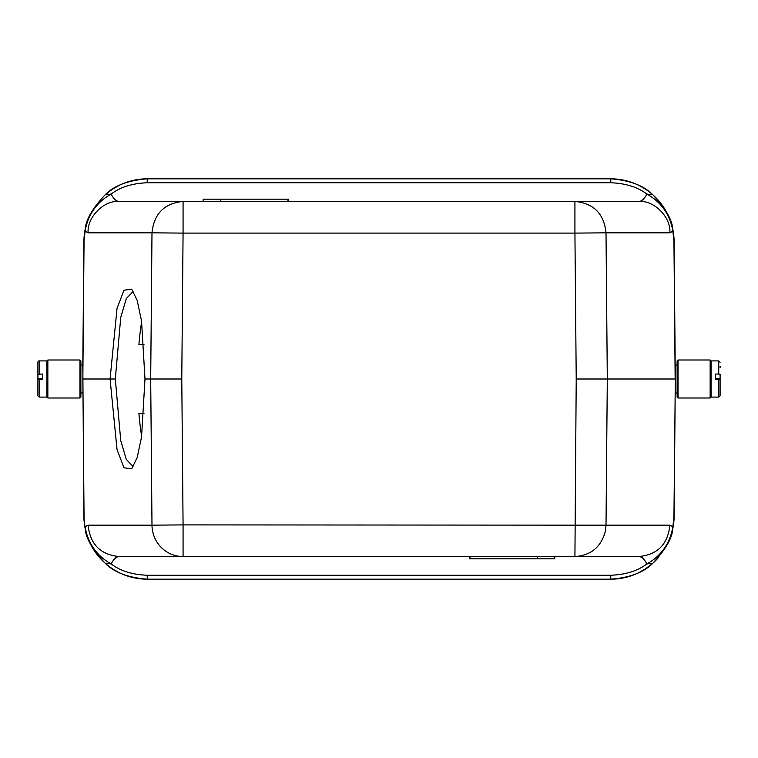 <?xml version="1.0" encoding="UTF-8"?>
<svg xmlns="http://www.w3.org/2000/svg" width="758" height="758" viewBox="0 0 758 758"><rect width="100%" height="100%" fill="white"/><g stroke="black" fill="none" stroke-linecap="round" stroke-linejoin="round"><path stroke-width="1.14" d="M85.161 229.494L85.142 231.228C86.819 220.208 92.893 204.177 111.189 194.057C120.209 187.112 132.214 183.351 147.213 182.754L610.787 182.754C625.786 183.351 637.8 187.112 646.811 194.057C644.414 198.928 641.742 201.391 638.795 201.439L574.924 201.439C593.675 203.277 604.041 213.737 606.012 232.829L574.924 233.104L574.924 201.439L119.205 201.439C116.258 201.391 113.586 198.928 111.189 194.057L105.182 194.778C92.438 208.355 85.768 219.924 85.161 229.494L83.882 241.603A63.331 63.331 0 0 1 84.157 236.231M84.337 234.61A63.331 63.331 0 0 1 84.413 233.985M84.716 231.891A63.331 63.331 0 0 1 85.057 229.987M85.531 227.807A63.331 63.331 0 0 1 89.823 215.386M104.661 195.251A63.331 63.331 0 0 1 119.916 185.009M120.664 184.649A63.331 63.331 0 0 1 147.213 178.822L610.787 178.822A63.331 63.331 0 0 1 672.839 229.513A63.331 63.331 0 0 0 610.787 178.822M146.948 178.822C137.103 178.945 127.96 181.067 119.518 185.198L112.089 189.453L105.182 194.778C113.965 185.691 127.979 180.376 147.223 178.822L147.213 182.754M611.052 178.822C621.086 178.954 630.372 181.153 638.909 185.407C645.816 189.197 650.449 192.314 652.818 194.778C665.552 208.346 672.232 219.924 672.839 229.494L672.858 231.228C671.124 220.218 665.211 204.215 646.811 194.057L652.818 194.778C644.035 185.691 630.021 180.376 610.777 178.822L147.223 178.822M638.795 201.439L288.447 201.439L638.795 201.439C654.088 200.055 671.105 217.233 669.883 232.829L672.858 231.228L673.947 241.603L675.151 379L607.31 379L606.012 232.829L669.883 232.829M672.839 229.494L674.118 241.603L675.312 379L673.947 516.397L672.858 526.772L669.883 525.171L606.012 525.171L605.462 530.827C601.312 546.831 591.126 555.406 574.924 556.562L183.076 556.562L183.076 524.896L606.012 525.171L607.31 379L576.222 379L574.924 233.104L183.076 233.104L183.076 201.439C164.325 203.277 153.959 213.737 151.988 232.829L88.118 232.829C86.895 217.233 103.912 200.055 119.205 201.439M638.795 556.562L574.924 556.562L638.795 556.562C641.742 556.609 644.414 559.072 646.811 563.943C637.791 570.888 625.786 574.649 610.787 575.246L147.213 575.246C132.214 574.649 120.2 570.888 111.189 563.943C113.586 559.072 116.258 556.609 119.205 556.562L469.467 556.562L469.467 558.826L554.799 558.826L554.799 556.562L638.795 556.562C657.546 554.723 667.912 544.263 669.883 525.171M677.121 393.023L675.188 393.023L675.312 379L674.118 516.397L672.858 526.772C671.124 537.763 665.221 553.785 646.811 563.943L652.818 563.222C644.035 572.309 630.021 577.624 610.777 579.178L147.223 579.178C127.979 577.624 113.975 572.309 105.182 563.222L111.189 563.943C92.883 553.814 86.829 537.81 85.142 526.772L88.118 525.171C90.088 544.263 100.454 554.723 119.205 556.562L183.076 556.562A31.665 31.087 -90 0 1 151.988 525.171L183.076 524.896L181.778 379L183.076 233.104L151.988 232.829L150.69 379L181.778 379M672.839 528.506C672.232 538.076 665.562 549.645 652.818 563.222L645.911 568.547L638.482 572.802C630.04 576.933 620.897 579.055 611.052 579.178M85.161 528.506L83.882 516.397L85.161 528.506C85.768 538.076 92.448 549.654 105.182 563.222C107.551 565.686 112.184 568.803 119.091 572.593C127.628 576.847 136.914 579.046 146.948 579.178M537.384 556.562L537.384 558.826M469.96 556.562L469.96 558.826M220.531 201.439L220.531 199.174L203.116 199.174L203.116 201.439M220.531 199.174L287.955 199.174L287.955 201.439M288.447 201.439L288.447 199.174L287.955 199.174M675.188 365.166L677.121 364.977M677.121 360.903L677.121 397.097L678.031 397.997L678.031 360.003L677.121 360.903M718.745 397.097L720.1 395.742L720.1 379.616L718.745 379.445L718.745 397.097L711.051 397.097L710.151 397.997L710.151 360.003L678.031 360.003M710.151 397.997L678.031 397.997M711.051 397.097L711.051 360.903L710.151 360.003M718.745 379.445L715.58 379.445L715.58 374.054L718.745 374.054L718.745 360.903L711.051 360.903M718.745 374.054L720.1 374.234L720.1 378.384L715.58 378.555L715.58 379.445M720.1 367.507L720.1 366.133M720.1 383.766L720.1 390.275M720.1 391.772L720.1 393.914M675.312 379L674.118 516.397A63.331 63.331 0 0 1 673.066 527.322A63.331 63.331 0 0 0 674.118 516.397L673.947 516.397M610.787 579.178A63.331 63.331 0 0 0 658.437 557.566A63.331 63.331 0 0 1 610.787 579.178L147.213 579.178A63.331 63.331 0 0 1 85.161 528.487A63.331 63.331 0 0 0 147.213 579.178L147.213 579.178M80.879 364.977L82.812 364.977L83.882 516.397A63.331 63.331 0 0 0 85.067 528.013A63.331 63.331 0 0 1 83.882 516.397M82.812 392.824L80.879 393.023M46.949 393.023L46.949 364.977M80.879 397.097L80.879 360.903L79.969 360.003L79.969 397.997L80.879 397.097M37.9 362.419L37.9 362.258A1.355 1.355 0 0 1 39.255 360.903L46.949 360.903L47.849 360.003L47.849 397.997L79.969 397.997M47.849 360.003L79.969 360.003M46.949 360.903L46.949 397.097L47.849 397.997M37.9 362.258L37.9 374.234L42.42 374.054L42.42 379.445L39.255 379.445L39.255 397.097L46.949 397.097M42.42 379.445L42.42 378.555L37.9 378.384L37.9 377.645M39.255 379.445L37.9 379.616L37.9 395.61L37.9 383.766M37.9 371.411L37.9 378.384M37.9 368.881L37.9 366.095M37.9 364.105L37.9 362.93M82.812 364.977L83.882 241.603L82.812 365.091M82.688 379L110.071 379L117.045 449.712L124.018 467.781L131.665 468.851L137.16 457.624L141.519 437.176L144.996 379L150.69 379L151.988 525.171L88.118 525.171M88.118 232.829L85.142 231.228L83.882 241.603M674.118 241.603A63.331 63.331 0 0 0 673.066 230.678A63.331 63.331 0 0 1 674.118 241.603L673.947 241.603M672.469 530.193A63.331 63.331 0 0 1 665.969 546.916A63.331 63.331 0 0 0 672.469 530.193M144.996 379L141.519 320.824L137.16 300.376L131.665 289.149L124.018 290.219L117.045 308.288L110.071 379L115.32 379L120.74 317.422L126.302 298.548L132.716 291.915L133.778 292.095M133.778 465.905L132.716 466.085L126.302 459.452L120.74 440.578L115.32 379M141.661 321.752A87.085 16.619 90 0 0 138.904 344.682L144.02 344.691M144.02 413.309L138.904 413.318A87.085 16.619 90 0 0 141.661 436.248M610.777 178.822L610.787 182.754M574.924 556.562L576.222 379M610.777 579.178L610.787 575.246M147.223 579.178L147.213 575.246M39.255 360.903L39.255 374.054M84.053 241.603L82.849 379L84.053 516.397M718.745 360.903L720.1 362.258M39.255 397.097L37.9 395.742"/></g></svg>
